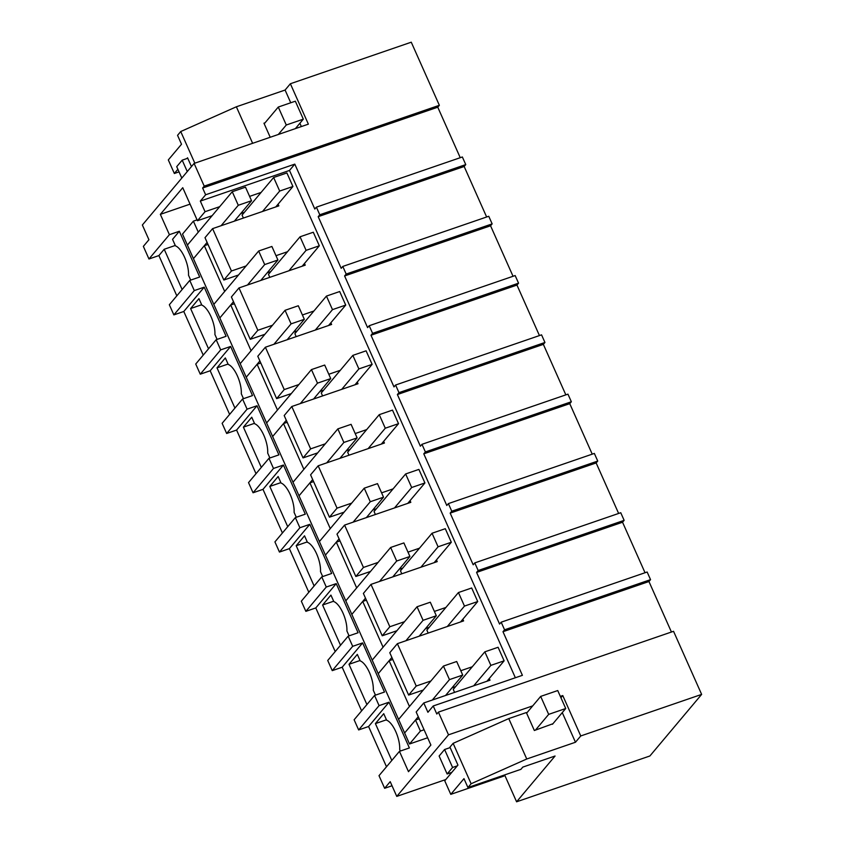 <?xml version="1.0" encoding="UTF-8"?>
<svg xmlns="http://www.w3.org/2000/svg" width="844" height="844" viewBox="0 0 844 844"><rect width="100%" height="100%" fill="white"/><g stroke="black" fill="none" stroke-linecap="round" stroke-linejoin="round"><path stroke-width="1.27" d="M392.027 785.753L384.632 788.296L390.202 781.66L396.764 796.398L448.512 734.829L532.712 705.879M489.256 678.513L490.005 680.201L423.772 702.968L427.919 712.294L433.225 705.974L436.812 714.024L438.405 712.125L448.512 734.829M423.772 702.968L416.176 712.009L430.883 745.041L408.496 771.69L399.444 751.36L379.009 775.678L384.632 788.296M386.499 766.763L368.585 726.515L389.01 702.208L409.382 747.942L399.444 751.36M391.806 760.444L375.401 723.593L383.735 713.676L386.626 720.185A18.958 7.258 71 0 1 399.687 749.525L400.362 751.044M389.01 702.208L379.083 705.626L358.647 729.933L368.585 726.515M424.089 729.775L420.407 731.041L409.53 743.986L427.644 737.761M197.063 219.873L193.381 221.139L182.504 234.083L404.624 732.972L415.501 720.027L420.407 731.041M193.381 221.139L198.287 232.142L187.41 245.098L193.434 258.644L204.322 245.699L224.683 291.433L213.806 304.389L219.841 317.935L230.718 304.99L251.079 350.724L240.202 363.68L246.237 377.226L257.114 364.281L277.476 410.026L266.598 422.971L272.633 436.517L283.51 423.572L303.882 469.317L292.995 482.262L299.029 495.808L309.917 482.863L330.278 528.608L319.401 541.553L325.425 555.099L336.313 542.154L356.674 587.899L345.797 600.844L351.832 614.39L362.709 601.445L383.07 647.19L372.193 660.135L378.228 673.681L389.105 660.736L409.467 706.481L398.59 719.426L409.53 743.986M455.57 686.657L451.92 687.913M472.281 666.771L460.782 670.716M430.883 680.992L416.229 686.035L408.633 695.066L423.287 690.033M433.225 705.974L522.404 675.327L502.982 631.702L504.575 629.803L650.545 579.638L648.952 581.527L502.982 631.702M671.434 632.029L648.952 581.527M552.915 723.751L534.347 730.503L526.35 712.547L508.763 718.592L453.133 743.342L449.947 747.13L457.944 765.086L444.746 780.795L450.78 794.352L463.978 778.643L467.935 787.536L520.927 769.327L522.784 767.112L555.067 756.013L516.591 801.8L649.891 755.981L701.638 694.401L673.544 631.301L438.405 712.125M560.332 696.395L562.769 695.551L580.756 735.957L701.638 694.401M508.763 718.592L526.751 758.999L575.471 742.245L580.756 735.957M526.751 758.999L471.121 783.749L467.935 787.536M504.68 775.045L516.591 801.8M445.79 779.55L396.764 796.398M562.769 695.551L560.933 697.735M375.401 723.593L386.457 719.795M415.501 720.027L419.183 718.761M562.273 712.61L575.471 742.245M453.133 743.342L471.121 783.749M504.839 774.845L503.762 776.132L450.78 794.352M416.229 686.035L397.376 643.677L389.78 652.718L408.633 695.066M204.322 245.699L208.004 244.433M230.718 304.99L234.4 303.724M257.114 364.281L260.796 363.015M283.51 423.572L287.192 422.306M309.917 482.863L313.588 481.597M336.313 542.154L339.995 540.888M362.709 601.445L366.391 600.179M389.105 660.736L392.787 659.47M650.545 579.638L647.148 572.01L501.178 622.186L504.575 629.803M486.64 216.992L464.158 166.49L465.751 164.591L462.354 156.973L316.394 207.149L319.781 214.766L318.188 216.665L341.198 268.329L342.791 266.44L346.177 274.057L344.595 275.956L367.594 327.62L369.187 325.731L372.584 333.348L370.991 335.247L393.99 386.911L395.583 385.022L398.98 392.639L397.387 394.538L420.386 446.202L421.979 444.313L425.376 451.93L423.783 453.829L446.792 505.493L448.386 503.604L451.772 511.221L450.179 513.12L473.189 564.784L474.782 562.895L478.168 570.512L476.586 572.411L499.585 624.075L501.178 622.186M316.394 207.149L314.801 209.038L294.799 164.126L289.492 170.446L515.357 677.743M244.38 212.329L240.73 213.585M429.163 627.366L425.513 628.622M402.767 568.075L399.117 569.331M376.371 508.784L372.721 510.04M349.975 449.493L346.325 450.749M323.579 390.202L319.929 391.458M297.172 330.911L293.522 332.167M270.776 271.62L267.126 272.876M361.612 710.859L342.179 667.224L362.614 642.917L384.495 692.038L374.557 695.456L354.121 719.774L358.647 729.933M374.557 695.456L379.083 705.626M177.884 169.275L174.349 173.484L168.315 159.927L181.513 144.229L177.556 135.335L180.732 131.537L236.362 106.787L285.093 90.044L290.378 83.746L411.26 42.2L439.355 105.3L437.762 107.199L202.623 188.022L205.63 194.774L200.323 201.094L289.492 170.446M460.244 157.701L437.762 107.199M342.791 266.44L488.76 216.264L492.147 223.882L490.554 225.781L344.595 275.956M513.047 276.283L490.554 225.781M369.187 325.731L515.156 275.555L518.554 283.173L516.961 285.072L370.991 335.247M539.443 335.574L516.961 285.072M395.583 385.022L541.553 334.846L544.95 342.464L543.357 344.363L397.387 394.538M565.839 394.865L543.357 344.363M421.979 444.313L567.949 394.137L571.346 401.755L569.753 403.654L423.783 453.829M592.235 454.156L569.753 403.654M448.386 503.604L594.345 453.428L597.742 461.056L596.149 462.945L450.179 513.12M618.631 513.447L596.149 462.945M474.782 562.895L620.751 512.719L624.138 520.347L622.545 522.236L476.586 572.411M645.038 572.738L622.545 522.236M219.704 206.664L205.05 211.696L200.323 201.094M261.102 192.432L249.602 196.388M278.066 204.185L278.826 205.873L212.593 228.64L204.997 237.681L223.85 280.029L238.504 274.996M246.1 265.955L231.446 270.998L212.593 228.64M287.498 251.723L275.999 255.679M304.473 263.476L305.222 265.164L238.989 287.931L231.393 296.972L250.246 339.32L264.9 334.287M272.496 325.246L257.842 330.289L238.989 287.931M313.894 311.014L302.395 314.97M330.869 322.767L331.618 324.455L265.385 347.222L257.789 356.263L276.642 398.611L291.296 393.578M298.892 384.537L284.238 389.58L265.385 347.222M340.29 370.305L328.791 374.261M357.265 382.058L358.014 383.746L291.781 406.513L284.185 415.554L303.049 457.902L317.703 452.869M325.288 443.828L310.634 448.871L291.781 406.513M366.686 429.596L355.197 433.552M383.661 441.349L384.421 443.037L318.177 465.804L310.581 474.845L329.445 517.193L344.099 512.16M351.695 503.119L337.041 508.162L318.177 465.804M393.093 488.887L381.593 492.843M410.057 500.64L410.817 502.328L344.584 525.095L336.988 534.136L355.841 576.484L370.495 571.451M378.091 562.41L363.437 567.453L344.584 525.095M419.489 548.178L407.99 552.134M436.464 559.931L437.213 561.619L370.98 584.386L363.384 593.427L382.237 635.775L396.891 630.742M404.487 621.701L389.833 626.744L370.98 584.386M445.885 607.469L434.386 611.425M462.86 619.222L463.609 620.91L397.376 643.677M205.05 211.696L197.454 220.738L182.747 187.706L160.349 214.355L190.058 204.142M160.349 214.355L169.401 234.674L179.339 231.267L199.701 277.001L189.763 280.419L194.289 290.579L204.227 287.171L226.097 336.292L216.169 339.71L220.695 349.87L230.623 346.462L252.504 395.583L242.566 399.001L247.092 409.161L257.019 405.753L278.9 454.874L268.962 458.292L273.488 468.452L283.426 465.044L305.296 514.165L295.358 517.583L299.884 527.743L309.822 524.335L331.692 573.456L321.754 576.874L326.28 587.034L336.218 583.626L358.088 632.747L348.161 636.165L352.686 646.325L362.614 642.917M189.763 280.419L169.338 304.737L173.864 314.896L194.289 290.579M176.818 295.822L158.904 255.574L148.966 258.992L169.401 234.674M439.355 105.3L204.216 186.123L194.109 163.43L142.362 225L148.924 239.738L143.353 246.374L148.966 258.992M342.179 667.224L332.251 670.642L352.686 646.325M348.161 636.165L327.725 660.483L332.251 670.642M335.216 651.568L315.783 607.933L305.855 611.351L326.28 587.034M321.754 576.874L301.329 601.192L305.855 611.351M308.809 592.277L289.387 548.642L279.448 552.06L299.884 527.743M295.358 517.583L274.922 541.901L279.448 552.06M282.413 532.986L262.99 489.351L253.052 492.769L273.488 468.452M268.962 458.292L248.526 482.61L253.052 492.769M256.017 473.695L236.594 430.06L226.656 433.478L247.092 409.161M242.566 399.001L222.13 423.319L226.656 433.478M229.621 414.404L210.188 370.769L200.26 374.187L220.695 349.87M216.169 339.71L195.734 364.028L200.26 374.187M203.225 355.113L183.792 311.478L173.864 314.896M204.216 186.123L202.623 188.022M290.378 83.746L308.366 124.152L194.109 163.43M158.904 255.574L164.211 249.265L175.267 245.467M190.691 280.102L188.507 275.197A18.958 7.258 71 0 0 175.436 245.847L172.545 239.348L179.339 231.267M197.454 220.738L212.108 215.705M205.63 194.774L294.799 164.126M285.093 90.044L290.747 102.768M299.873 123.256L301.35 126.568M265.027 122.823L263.95 123.192L270.217 137.266M236.362 106.787L252.63 143.311M186.914 158.535L187.547 157.775L191.461 166.574M180.732 131.537L194.827 163.177M164.211 249.265L182.125 289.503M231.446 270.998L223.85 280.029M465.751 164.591L319.781 214.766M174.349 173.484L179.044 171.87M492.147 223.882L346.177 274.057M464.158 166.49L318.188 216.665M183.792 311.478L204.227 287.171M217.087 339.393L214.903 334.488A18.958 7.258 71 0 0 201.843 305.138L198.941 298.639L190.607 308.556L208.531 348.794M190.607 308.556L201.663 304.758M257.842 330.289L250.246 339.32M518.554 283.173L372.584 333.348M210.188 370.769L230.623 346.462M243.483 398.684L241.3 393.779A18.958 7.258 71 0 0 228.239 364.439L225.337 357.93L217.013 367.847L234.927 408.085M217.013 367.847L228.059 364.049M284.238 389.58L276.642 398.611M544.95 342.464L398.98 392.639M236.594 430.06L257.019 405.753M269.88 457.976L267.696 453.07A18.958 7.258 71 0 0 254.635 423.73L251.744 417.221L243.41 427.138L261.323 467.376M243.41 427.138L254.466 423.34M310.634 448.871L303.049 457.902M571.346 401.755L425.376 451.93M262.99 489.351L283.426 465.044M296.286 517.266L294.102 512.361A18.958 7.258 71 0 0 281.031 483.021L278.14 476.512L269.806 486.429L287.72 526.667M269.806 486.429L280.862 482.631M337.041 508.162L329.445 517.193M597.742 461.056L451.772 511.221M289.387 548.642L309.822 524.335M322.682 576.558L320.498 571.652A18.958 7.258 71 0 0 307.427 542.312L304.536 535.803L296.202 545.72L314.116 585.958M296.202 545.72L307.258 541.922M363.437 567.453L355.841 576.484M624.138 520.347L478.168 570.512M315.783 607.933L336.218 583.626M349.078 635.849L346.895 630.943A18.958 7.258 71 0 0 333.834 601.603L330.932 595.094L322.598 605.011L340.522 645.249M322.598 605.011L333.654 601.213M389.833 626.744L382.237 635.775M375.474 695.139L373.291 690.234A18.958 7.258 71 0 0 360.23 660.894L357.328 654.385L349.005 664.302L366.918 704.55M349.005 664.302L360.05 660.504M243.399 218.047L242.07 215.072L273.646 177.493L279.68 191.05L262.516 211.485M275.766 206.928L292.931 186.492L286.897 172.946L273.646 177.493M292.931 186.492L279.68 191.05M193.434 258.644L207.096 242.397M221.117 225.707L238.282 205.282L251.533 200.724L245.498 187.178L232.248 191.725L238.282 205.282M187.41 245.098L232.248 191.725M234.368 221.16L251.533 200.724M269.795 277.338L268.466 274.363L300.053 236.795L306.087 250.341L288.912 270.776M302.163 266.219L319.327 245.783L313.293 232.237L300.053 236.795M319.327 245.783L306.087 250.341M219.841 317.935L233.493 301.688M247.514 284.998L264.689 264.573L277.929 260.015L271.895 246.469L258.654 251.016L264.689 264.573M213.806 304.389L258.654 251.016M260.764 280.451L277.929 260.015M296.191 336.64L294.873 333.654L326.449 296.086L332.483 309.632L315.308 330.067M328.559 325.51L345.723 305.085L339.689 291.528L326.449 296.086M345.723 305.085L332.483 309.632M246.237 377.226L259.889 360.979M273.91 344.289L291.085 323.864L304.325 319.306L298.301 305.76L285.05 310.307L291.085 323.864M240.202 363.68L285.05 310.307M287.16 339.742L304.325 319.306M322.587 395.931L321.269 392.945L352.845 355.377L358.879 368.923L341.714 389.358M354.955 384.801L372.13 364.376L366.096 350.819L352.845 355.377M372.13 364.376L358.879 368.923M272.633 436.517L286.285 420.27M300.316 403.58L317.481 383.155L330.732 378.597L324.697 365.051L311.447 369.598L317.481 383.155M266.598 422.971L311.447 369.598M313.557 399.033L330.732 378.597M348.994 455.222L347.665 452.236L379.241 414.668L385.275 428.214L368.111 448.649M381.351 444.092L398.526 423.667L392.492 410.11L379.241 414.668M398.526 423.667L385.275 428.214M299.029 495.808L312.691 479.561M326.712 462.871L343.877 442.446L357.128 437.888L351.093 424.342L337.843 428.889L343.877 442.446M292.995 482.262L337.843 428.889M339.953 458.324L357.128 437.888M375.39 514.513L374.061 511.527L405.637 473.959L411.672 487.505L394.507 507.94M407.757 503.383L424.922 482.958L418.888 469.401L405.637 473.959M424.922 482.958L411.672 487.505M325.425 555.099L339.088 538.852M353.108 522.162L370.273 501.737L383.524 497.179L377.49 483.633L364.239 488.18L370.273 501.737M319.401 541.553L364.239 488.18M366.359 517.615L383.524 497.179M401.786 573.804L400.457 570.818L432.044 533.25L438.078 546.796L420.903 567.231M434.154 562.674L451.318 542.249L445.284 528.692L432.044 533.25M451.318 542.249L438.078 546.796M351.832 614.39L365.484 598.143M379.505 581.463L396.68 561.028L409.92 556.47L403.886 542.924L390.645 547.471L396.68 561.028M345.797 600.844L390.645 547.471M392.755 576.906L409.92 556.47M428.182 633.095L426.864 630.109L458.44 592.541L464.474 606.087L447.299 626.522M460.55 621.965L477.715 601.54L471.68 587.983L458.44 592.541M477.715 601.54L464.474 606.087M378.228 673.681L391.88 657.434M405.901 640.754L423.076 620.319L436.316 615.761L430.292 602.215L417.041 606.762L423.076 620.319M372.193 660.135L417.041 606.762M419.151 636.197L436.316 615.761M454.578 692.386L453.26 689.411L484.836 651.832L490.87 665.378L473.706 685.813M486.946 681.256L504.121 660.831L498.087 647.274L484.836 651.832M504.121 660.831L490.87 665.378M404.624 732.972L418.276 716.725M432.307 700.045L449.472 679.61L462.723 675.063L456.688 661.506L443.438 666.064L449.472 679.61M398.59 719.426L443.438 666.064M445.548 695.488L462.723 675.063M278.309 134.481L286.274 125.007L278.277 107.051L264.214 123.783M295.368 128.626L303.323 119.152L286.274 125.007M303.323 119.152L295.337 101.196L278.277 107.051M181.798 178.073L176.723 166.658L182.188 160.16L187.758 158.25M182.188 160.16L187.273 171.564M535.423 730.134L548.674 714.372L540.677 696.405L526.614 713.148M552.472 724.268L565.723 708.506L548.674 714.372M450.147 747.605L444.588 749.514L439.123 756.024L447.12 773.98L452.584 767.47L457.3 765.846M447.12 773.98L451.835 772.355M565.723 708.506L557.736 690.55L540.677 696.405M444.588 749.514L452.584 767.47"/></g></svg>
